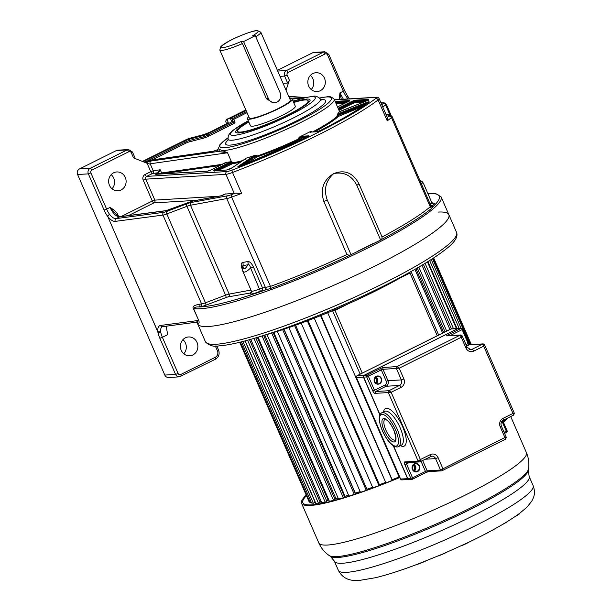 <?xml version="1.0" encoding="UTF-8"?>
<svg xmlns="http://www.w3.org/2000/svg" width="611" height="611" viewBox="0 0 611 611"><rect width="100%" height="100%" fill="white"/><g stroke="black" fill="none" stroke-linecap="round" stroke-linejoin="round"><path stroke-width="0.92" d="M205.388 341.664C209.26 345.673 213.781 347.071 218.937 345.872C239.55 344.741 288.728 328.649 338.395 307.05C383.41 287.605 425.798 264.937 444.571 250.166C454.363 242.895 458.365 236.992 456.577 232.447A136.956 18.888 -23.5 0 1 360.948 294.281A136.956 18.888 -23.5 0 1 216.149 344.26A136.956 18.888 -23.5 0 1 205.388 341.664L197.659 323.899A136.956 18.888 -23.5 0 0 208.427 326.495A136.956 18.888 -23.5 0 0 353.227 276.508A136.956 18.888 -23.5 0 0 448.848 214.675A136.956 18.888 156.5 0 1 353.227 276.508A136.956 18.888 156.5 0 1 208.427 326.495A136.956 18.888 156.5 0 1 197.659 323.899L196.956 322.28M215.316 345.971L217.432 350.821A4.888 4.529 -93.4 0 1 215.263 357.305L180.696 374.528A2.093 0.733 63.5 0 1 180.848 376.445A2.093 0.733 63.5 0 1 180.734 376.475A4.193 3.887 -93.4 0 1 179.329 376.857L168.575 377.499A4.193 3.887 86.6 0 1 164.802 375.07L77.597 174.509A4.193 3.887 86.6 0 1 79.461 168.949L90.214 168.3A2.093 0.733 63.5 0 1 91.833 170.164A2.093 1.94 -93.4 0 0 90.902 172.936L88.358 173.86L104.091 210.039A13.274 4.644 -116.5 0 0 107.612 216.363A2.093 0.779 -35.1 0 1 109.598 214.446A2.093 0.748 142.3 0 0 107.689 216.355L157.89 331.819C157.501 328 158.364 325.877 160.479 325.464L198.544 320.447L196.268 322.211L197.238 322.417A2.093 2.07 124 0 1 197.972 323.295C199.194 323.326 199.446 322.379 198.728 320.447L193.488 308.387C194.581 307.272 196.391 306.798 198.919 306.951L200.744 306.707A9.081 1.253 -23.5 0 0 205.754 305.233L225.871 297.61A4.888 0.672 156.5 0 1 228.361 296.847L250.777 292.936A11.876 1.634 -23.5 0 0 260.347 291.172L264.632 290.179A13.274 1.833 -23.5 0 0 265.128 290.08L270.833 288.339A136.253 18.788 -23.5 0 0 349.576 255.398L380.638 240.039L356.809 185.232C351.638 175.487 343.947 171.592 333.743 173.562C323.356 179.978 320.049 189.25 323.83 201.393L346.918 254.497L349.576 255.398M166.177 326.182L167.681 334.683L162.381 337.318L178.107 373.497A2.093 1.94 -93.4 0 0 180.696 374.528M181.223 350.324A9.432 8.737 86.6 0 0 189.693 355.801A9.432 8.737 86.6 0 0 197.04 342.443A9.432 8.737 86.6 0 0 188.562 336.966A9.432 8.737 86.6 0 0 181.223 350.324M79.461 168.949L116.365 150.566A4.193 3.887 86.6 0 1 117.77 150.184L128.531 149.542A4.193 3.887 -93.4 0 0 127.126 149.916L116.365 150.566M182.933 339.678A9.432 8.737 -93.4 0 1 185.492 343.145A9.432 8.737 -93.4 0 1 183.781 353.792M111.179 174.662A9.432 8.737 -93.4 0 1 113.738 178.129A9.432 8.737 -93.4 0 1 112.027 188.776M427.921 193.672A135.558 18.689 156.5 0 1 433.321 206.289L431.87 208.114A136.253 18.788 156.5 0 1 381.837 239.329L380.638 240.039M381.837 239.329L382.074 236.984L358.978 183.88C353.143 172.821 344.734 169.384 333.743 173.562C325.747 180.764 323.57 189.57 327.229 199.973L351.058 254.779M264.632 290.179A2.093 1.787 79.6 0 0 265.395 287.422A11.181 1.543 -23.5 0 0 265.816 287.33L270.452 286.399A135.207 18.643 -23.5 0 0 346.918 254.497M198.728 320.447L193.297 308.387C192.19 306.539 194.344 305.141 199.774 304.179A2.093 1.871 -97.5 0 1 198.919 306.951A135.558 18.689 156.5 0 0 212.544 305.355A135.558 18.689 156.5 0 0 265.128 290.08A2.093 1.711 77.8 0 0 265.816 287.33M162.984 326.503C161.151 326.885 160.38 328.687 160.678 331.918A11.181 3.91 -116.5 0 0 162.381 337.318L159.83 338.242A13.274 4.644 -116.5 0 1 157.814 331.826L160.678 331.918A2.093 1.275 170.1 0 1 157.814 331.826L107.689 216.355C110.484 219.861 112.997 221.533 115.219 221.381A2.093 1.871 82.5 0 1 116.075 218.608C114.135 218.761 111.981 217.371 109.598 214.446A11.181 3.91 -116.5 0 1 106.635 209.115L110.018 207.435C114.265 209.947 116.861 212.338 117.808 214.614L118.465 216.141M160.479 325.464A2.093 1.871 82.5 0 0 162.404 326.679M91.833 170.164L128.745 151.772A2.093 1.94 -93.4 0 1 131.327 152.803L133.534 157.875L147.114 163.282L149.313 164.031L150.191 163.786L153.224 170.775L160.219 169.774L158.287 173.417L157.806 172.768A3.49 0.481 -23.5 0 0 155.721 174.288A3.49 0.481 -23.5 0 0 155.897 174.295L207.389 171.187A3.49 0.481 -23.5 0 0 211.627 169.652L223.504 163.74A3.49 0.481 -23.5 0 0 225.375 162.526L231.187 161.694L232.424 162.19A2.795 0.382 -23.5 0 0 229.186 163.404L228.644 162.786L215.301 169.43A3.49 0.481 -23.5 0 0 213.69 170.813L226.673 170.026A3.49 0.481 -23.5 0 0 229.362 169.194A3.49 0.481 -23.5 0 0 232.302 167.704L245.309 158.868A3.49 0.481 -23.5 0 0 245.721 158.28A62.887 8.669 -23.5 0 0 254.986 155.316L256.948 155.37A2.795 0.382 -23.5 0 0 253.687 156.905L239.436 166.589M109.468 185.309A9.432 8.737 86.6 0 0 117.946 190.785A9.432 8.737 86.6 0 0 125.286 177.427A9.432 8.737 86.6 0 0 116.808 171.951A9.432 8.737 86.6 0 0 109.468 185.309M170.82 209.229A2.093 0.687 69.3 0 0 170.721 209.245A2.093 0.687 69.3 0 0 170.637 209.298A9.081 1.253 -23.5 0 1 165.627 210.78L119.603 216.852A2.093 1.871 82.5 0 1 120.153 216.676C119.443 216.989 117.854 215.927 115.41 213.483L110.018 207.435C113.012 213.552 116.205 216.691 119.603 216.852L116.075 218.608L163.817 212.315A4.888 0.672 156.5 0 0 166.513 211.513A2.093 0.687 69.3 0 0 166.818 213.942L205.449 302.796A2.093 0.687 -110.7 0 1 205.754 305.233M116.991 215.072L117.808 214.614M158.486 174.089A2.795 0.382 156.5 0 1 161.602 172.951L160.219 169.774L157.806 172.768L152.383 173.539A2.093 0.733 63.5 0 1 150.772 171.683L153.224 170.775A2.093 1.856 -98.1 0 1 152.383 173.539L146.671 176.388A2.093 1.94 86.6 0 0 145.739 179.168L143.203 180.1A4.193 3.887 86.6 0 1 145.051 174.532L150.772 171.683L147.114 163.282M299.917 136.765A3.49 0.481 -23.5 0 1 301.788 136.253A0.695 0.649 86.6 0 0 301.483 137.177A2.795 0.382 -23.5 0 0 298.397 138.262L299.917 136.765A62.887 8.669 -23.5 0 0 309.96 131.762A3.49 0.481 -23.5 0 0 309.991 132.167L316.674 131.762A3.49 0.481 -23.5 0 0 321.111 130.128A128.921 17.772 -23.5 0 0 368.731 102.304A3.49 0.481 -23.5 0 0 366.44 102.503L339.831 113.119L340.006 113.906A2.795 0.382 -23.5 0 0 337.135 115.418L337.364 114.272A62.887 8.669 -23.5 0 0 339.09 111.76L339.456 112.057L339.09 111.76A3.49 0.481 -23.5 0 0 341.244 111.072L365.019 101.586A3.49 0.481 -23.5 0 0 368.066 100.089A3.49 0.481 -23.5 0 0 368.448 99.394L355.465 100.173A3.49 0.481 -23.5 0 0 351.226 101.716L338.082 108.262M231.424 161.716L227.544 152.781L219.38 149.389A62.765 8.653 156.5 0 1 218.524 148.229L219.998 144.517L227.857 137.857M244.599 159.318A2.795 0.382 -23.5 0 0 244.537 159.341L245.721 158.28M309.96 131.762L311.862 131.556A2.795 0.382 -23.5 0 0 311.007 132.052M224.688 163.297L225.375 162.526M286.04 90.214L289.377 80.24L287.659 83.065L284.619 76.085L280.014 76.36M283.053 83.348L287.659 83.065M277.402 70.341L312.633 52.79A4.193 3.887 86.6 0 1 314.039 52.409L324.792 51.759A4.193 3.887 -93.4 0 0 323.395 52.141L312.633 52.79M310.373 75.42A9.432 8.737 -93.4 0 1 312.931 78.888A9.432 8.737 -93.4 0 1 311.22 89.542M339.25 99.471L339.937 92.887L343.321 91.199A11.181 3.91 63.5 0 0 346.292 96.53A2.093 0.779 -35.1 0 1 347.774 96.37A2.093 0.779 -35.1 0 1 347.796 96.408A2.093 0.817 147.6 0 0 346.292 96.53L347.965 98.944M308.662 86.075A9.432 8.737 86.6 0 0 317.14 91.551A9.432 8.737 86.6 0 0 324.479 78.193A9.432 8.737 86.6 0 0 316.002 72.717A9.432 8.737 86.6 0 0 308.662 86.075M343.367 99.219L339.937 92.887L341.305 99.349M218.524 148.229L218.524 148.32A2.093 2.07 10.1 0 1 217.287 149.855A64.743 8.928 -23.5 0 0 218.142 151.467A2.093 2.062 117.1 0 0 219.38 149.389M217.944 150.069L217.287 149.855L217.944 150.069M339.548 111.637L334.133 99.181A62.887 8.669 156.5 0 1 290.225 127.577A62.887 8.669 156.5 0 1 223.733 150.527A62.887 8.669 156.5 0 1 223.466 150.543A62.887 8.669 156.5 0 1 222.037 150.558L222.022 152.055L218.142 151.467L151.032 161.021A2.093 1.856 81.9 0 0 150.191 163.786L227.544 152.781L222.022 152.055M150.283 160.189L145.311 162.564L150.283 160.189L213.369 151.215L217.325 149.817L218.524 148.32M142.989 161.182A2.093 0.733 63.5 0 1 143.073 161.121A2.093 0.733 63.5 0 1 143.18 161.09L144.494 161.014A1.398 0.489 63.5 0 1 145.418 161.938L144.654 162.297M248.669 121.673A40.525 5.591 -23.5 0 0 236.381 132.724A40.525 5.591 -23.5 0 0 238.893 132.938A40.525 5.591 -23.5 0 0 288.094 115.089A40.525 5.591 -23.5 0 0 309.991 100.716A40.525 5.591 -23.5 0 0 306.852 99.081A40.525 5.591 -23.5 0 0 293.524 102.167M293.67 102.511A38.432 5.3 156.5 0 1 305.095 99.952A38.432 5.3 156.5 0 1 308.12 100.685A38.432 5.3 156.5 0 1 281.281 118.038A38.432 5.3 156.5 0 1 240.65 132.06A38.432 5.3 156.5 0 1 237.626 131.334A38.432 5.3 156.5 0 1 248.814 122.009M247.409 118.778L250.441 125.759A24.455 3.376 -23.5 0 0 252.366 126.225A24.455 3.376 -23.5 0 0 278.226 117.297A24.455 3.376 -23.5 0 0 295.304 106.253L292.264 99.272A24.455 3.376 156.5 0 1 275.187 110.316A24.455 3.376 156.5 0 1 249.334 119.244A24.455 3.376 156.5 0 1 247.409 118.778A24.455 3.376 156.5 0 1 248.784 116.693M289.797 98.86A24.455 3.376 156.5 0 1 290.34 98.814A24.455 3.376 156.5 0 1 292.264 99.272M242.43 43.557L266.434 98.768L273.079 102.808L274.713 102.709A6.988 6.477 -93.4 0 0 280.151 92.811L255.314 35.69L243.59 41.533L240.765 41.701L242.43 43.557A22.363 3.086 156.5 0 1 221.564 50.453A22.363 3.086 156.5 0 1 221.167 50.469A22.363 3.086 156.5 0 1 219.807 50.033L249.334 117.946A22.363 3.086 -23.5 0 0 251.09 118.366A22.363 3.086 -23.5 0 0 274.729 110.209A22.363 3.086 -23.5 0 0 290.34 100.112L260.813 32.2A22.363 3.086 156.5 0 1 255.772 36.752M255.314 35.69L252.48 35.866A20.262 2.795 156.5 0 0 256.826 30.733A20.262 2.795 156.5 0 0 232.722 39.249A20.262 2.795 156.5 0 0 222.137 47.689A20.262 2.795 156.5 0 0 240.765 41.701M274.713 102.709A6.988 6.477 -93.4 0 1 268.428 98.654L243.59 41.533M386.091 114.624L389.115 115.303A9.081 1.253 156.5 0 1 388.81 116.258A2.093 1.886 49.7 0 1 391.437 117.511A135.207 18.643 156.5 0 1 387.244 120.871L387.252 117.549M382.074 236.984A135.207 18.643 -23.5 0 0 430.251 206.793L430.595 205.243M431.87 208.114A2.093 1.886 -130.3 0 1 430.251 206.793L391.437 117.511A11.181 1.543 156.5 0 0 392.102 116.525L430.763 205.433L431.855 206.365A2.093 2.039 102.6 0 0 433.138 206.228L431.901 205.945L432.237 205.54A11.876 1.634 -23.5 0 0 432.657 203.295M422.621 183.048L420.773 183.147M225.253 194.054L234.227 193.374A11.181 1.543 -23.5 0 0 235.395 193.198L241.628 193.412A135.207 18.643 156.5 0 1 231.63 197.124A11.181 1.543 156.5 0 1 226.757 198.567A2.093 1.787 -100.4 0 1 227.529 195.803L191.258 202.478A9.081 1.253 -23.5 0 0 186.63 203.898L166.513 211.513M242.796 271.246L243.858 272.101C245.469 272.269 247.699 270.879 250.563 267.946C249.952 265.342 249.074 264.273 247.936 264.746A4.193 3.574 79.6 0 0 247.699 261.554C249.586 261.309 251.503 263.12 253.45 266.999L262.554 287.941L265.395 287.422L226.757 198.567L190.495 205.235L229.125 294.09L250.976 290.072M242.811 271.284L242.2 266.617L242.941 265.663L247.936 264.746C244.958 269.795 243.293 270.1 242.941 265.663A4.193 3.574 79.6 0 0 242.704 262.47C240.902 262.906 240.726 265.105 242.193 269.069A4.193 0.58 -23.5 0 1 242.231 269.061M260.347 291.172L250.563 267.946A4.193 0.58 156.5 0 1 253.45 266.999M438.194 212.07A136.956 18.888 156.5 0 1 448.848 214.675L441.127 196.902A136.956 18.888 156.5 0 1 356.595 253.489A136.956 18.888 156.5 0 1 212.04 307.188A136.956 18.888 156.5 0 1 211.429 307.302A136.956 18.888 156.5 0 1 200.698 308.723A136.956 18.888 156.5 0 1 193.488 308.387L193.297 308.387M263.952 335.378A111.798 15.412 -23.5 0 0 412.035 270.986M408.515 273.125L409.981 273.041L400.778 277.623M347.17 304.331L334.988 310.396L362.254 373.1M332.942 310.525L334.988 310.396M409.981 273.041L437.247 335.745M239.657 342.267L308.715 500.86M239.749 342.244L309.143 501.845L310.052 502.494L311.129 502.013M241.475 341.824L311.557 502.998L313.336 503.25L315.2 502.372L245.003 340.915M245.171 340.877L315.795 503.304L318.423 503.143L320.195 502.257L249.509 339.693M320.072 501.975L321.21 501.41M250.747 339.349L321.791 502.738L325.205 502.181L326.847 501.31L255.795 337.883M326.717 501.005L328.176 500.241A100.616 13.877 -23.5 0 0 328.894 500.111A100.616 13.877 156.5 0 1 328.176 500.241L257.376 337.409M258.056 337.203L329.421 501.326L333.56 500.371L335.042 499.538L263.7 335.454M334.897 499.21L335.92 498.629A100.616 13.877 -23.5 0 0 338.104 498.102A100.616 13.877 156.5 0 1 335.92 498.629L264.83 335.134M266.984 334.53L338.54 499.095L343.313 497.766L344.612 496.98L273.178 332.697M344.451 496.606L345.032 496.254A100.616 13.877 -23.5 0 0 348.583 495.223A100.616 13.877 156.5 0 1 345.032 496.254L273.827 332.499M277.356 331.391L348.957 496.079L354.288 494.398L355.373 493.68L283.886 329.268M355.182 493.237L355.319 493.153A100.616 13.877 -23.5 0 0 360.154 491.572A100.616 13.877 156.5 0 1 355.319 493.153L284.039 329.214M366.379 490.266L367.112 489.709L295.587 325.197M366.921 489.266A100.616 13.877 -23.5 0 0 372.588 487.25A100.616 13.877 156.5 0 1 366.921 489.266M379.194 485.524L379.607 485.134L308.051 320.569M379.423 484.722A100.616 13.877 -23.5 0 0 385.656 482.339A100.616 13.877 156.5 0 1 379.423 484.722M392.415 480.322L321.035 315.452M392.438 479.666A100.616 13.877 -23.5 0 0 399.098 476.947A100.616 13.877 156.5 0 1 392.438 479.666M409.653 272.445L409.912 273.041M411.066 271.582L438.652 335.042M414.922 269.352L442.624 333.064M415.969 268.748L443.701 332.529M417.267 268L445.037 331.865M418.833 267.083L446.656 331.055M421.987 265.22L449.91 329.436M423.392 264.372L451.437 328.863M425.065 263.356L453.499 328.741M427.448 261.89L456.432 328.565M427.906 261.607L457.005 328.527M429.648 260.507L459.167 328.397M431.221 259.499L461.129 328.283M432.519 258.659L469.828 344.467M433.275 258.17L470.867 344.627M433.65 257.918L471.341 344.596M240.314 342.107L310.052 502.494M242.979 341.442L313.336 503.25M247.585 340.228L318.423 503.143M254 338.41L325.205 502.181M262.073 335.966L333.56 500.371M271.735 333.132L343.313 497.766M282.664 329.673L354.288 494.398M288.843 327.58L360.482 492.336M294.609 325.548L366.249 490.312M301.231 323.135L372.87 487.899M307.333 320.844L378.973 485.608M314.268 318.155L385.908 482.919M320.584 315.635L392.224 480.399M327.695 312.725L399.334 477.489M360.162 374.146L332.567 310.678M399.793 477.504A113.195 15.611 156.5 0 1 310.472 505.45A113.195 15.611 156.5 0 1 301.574 503.304A113.195 15.611 156.5 0 1 306.172 495.238M507.267 418.268A113.195 15.611 156.5 0 1 503.388 422.193M306.394 495.758A111.798 15.412 -23.5 0 0 302.857 502.746A111.798 15.412 -23.5 0 0 311.641 504.862A111.798 15.412 -23.5 0 0 399.716 477.328M503.181 421.727A111.798 15.412 -23.5 0 0 505.816 418.993M524.039 509.841L524.872 509.108M515.218 516.486A9.127 1.26 -23.5 0 0 519.808 513.232L519.801 513.217M502.525 524.467A9.127 1.26 -23.5 0 0 506.939 521.825M484.515 534.381A11.624 1.604 -23.5 0 0 489.098 531.967M460.862 545.959A8.317 1.146 -23.5 0 0 469.049 542.094M438.049 556.01A9.127 1.26 -23.5 0 0 446.061 552.596M415.755 564.877A11.624 1.604 -23.5 0 0 425.432 561.15M403.68 569.231A14.404 1.986 -23.5 0 0 406.552 568.23M418.222 563.938L443.349 553.765M440.691 554.903L441.111 554.719M418.367 563.884C401.733 570.208 387.435 574.821 375.475 577.723L359.26 580.45C353.502 580.725 343.863 580.908 338.349 570.323A106.199 14.641 -23.5 0 0 346.697 572.339A106.199 14.641 -23.5 0 0 346.972 572.324A106.199 14.641 -23.5 0 0 459.304 533.434A106.199 14.641 -23.5 0 0 533.128 485.63C534.77 490.106 534.862 494.154 533.403 497.766L531.73 501.257L526.804 507.313L519.862 513.171C507.81 522.038 490.266 531.967 467.239 542.958L442.922 553.948M506.145 437.331L504.9 437.529L505.625 439.164L441.791 470.837A1.398 1.298 -93.4 0 1 440.531 470.019L435.559 458.601A4.193 3.887 86.6 0 0 430.572 456.455M419.849 461.794A1.398 1.298 -93.4 0 1 419.383 461.924L419.956 461.763L420.391 459.548L430.35 454.592A6.286 5.827 86.6 0 1 438.11 457.677L442.799 468.461L442.364 470.676M505.625 439.164L506.29 437.331L501.341 425.951L500.21 426.738L504.9 437.529L440.531 470.019L427.15 470.829L428.196 471.639A1.398 1.298 86.6 0 0 428.395 471.639L425.546 472.731A1.398 0.489 -116.5 0 0 425.447 471.448L427.15 470.829L422.629 460.434M428.792 471.524L426.982 470.852M386.267 381.317L387.962 380.706A4.193 3.887 -93.4 0 1 386.099 386.267A1.398 0.489 63.5 0 1 385.022 385.029A2.795 2.589 -93.4 0 0 386.267 381.317L381.295 369.899L366.707 376.934L372.779 390.895A2.795 0.978 -116.5 0 0 374.864 393.369L388.321 392.567A1.398 1.298 -93.4 0 1 388.94 390.712L399.487 385.457L386.099 386.267L375.551 391.521L388.94 390.712L391.139 392.277L420.391 459.548L418.123 461.106L388.321 392.567L391.139 392.277L401.099 387.313A2.093 0.733 -116.5 0 0 399.487 385.457A4.193 3.887 86.6 0 0 401.343 379.897L396.379 368.471L399.197 368.189L396.997 366.623L460.266 335.103L465.987 348.041L467.125 347.247L470.73 349.645A4.193 3.887 86.6 0 0 472.127 349.263L482.675 344.016L483.706 346.162L484.401 344.696M514.202 413.242L512.957 413.433L513.584 415.098L514.347 413.242L484.584 344.78L483.148 343.886A1.398 1.298 -93.4 0 1 483.232 343.886M404.742 461.916L405.33 462.573A1.398 1.298 86.6 0 0 405.994 462.726L419.375 461.924A1.398 1.298 -93.4 0 1 418.123 461.106L404.742 461.916A2.795 0.978 -116.5 0 0 404.795 464.52L406.491 463.902L412.562 477.863A1.398 0.489 63.5 0 1 412.662 479.146A1.398 0.489 63.5 0 1 412.585 479.169A1.398 1.298 -93.4 0 1 410.867 478.482L404.795 464.52M401.099 387.313A6.286 5.827 86.6 0 0 403.886 378.973L399.197 368.189L461.297 337.249L461.992 335.783M462.794 329.069L462.145 329.619A1.398 0.489 -116.5 0 0 461.068 328.382L458.464 328.443A1.398 1.298 86.6 0 0 457.998 328.565L364.263 375.269L367.333 375.078L380.218 368.662A2.795 0.382 -23.5 0 1 383.616 367.425L383.005 368.059A1.398 1.298 86.5 0 0 382.99 369.281L387.962 380.706L401.343 379.897L403.886 378.973M374.864 393.369L375.406 391.483A1.398 0.489 -116.5 0 0 375.551 391.521L374.933 393.369M375.803 376.888A3.842 3.559 -93.4 0 1 376.2 383.517M413.861 464.459A3.842 3.559 -93.4 0 1 414.266 471.119M458.464 328.443L461.534 328.252A1.398 1.298 -93.4 0 0 461.068 328.382L448.176 334.805A2.795 0.382 -23.5 0 0 446.817 335.905L460.266 335.103A1.398 1.298 -93.4 0 1 460.74 334.973L460.74 334.973A1.398 1.298 -93.4 0 1 460.824 334.973M375.887 383.318A3.49 3.238 86.6 0 0 375.513 377.124M413.945 470.921A3.49 3.238 86.6 0 0 413.563 464.696M356.916 375.803L364.156 375.322M457.891 328.619L450.834 329.001L357.099 375.696A1.398 1.298 86.6 0 0 356.473 377.552L356.992 375.719L451.3 328.871A1.398 1.298 86.6 0 0 450.834 329.001L450.613 329.108M356.328 377.552L400.449 479.016L407.613 478.68L393.263 445.679M375.253 382.753A2.795 2.589 86.6 0 0 374.948 377.758M413.303 470.355A2.795 2.589 86.6 0 0 412.998 465.33M197.972 323.295A136.956 18.888 156.5 0 1 196.986 322.287M217.432 350.821L218.562 350.034L216.798 345.963M186.699 139.415L188.845 138.567A2.093 1.55 75.3 0 1 189.158 138.437L186.592 139.438A2.093 0.733 -116.5 0 1 186.699 139.415L143.18 161.09A13.977 12.946 -93.4 0 1 142.455 161.426L186.592 139.438A2.093 0.733 -116.5 0 0 186.5 139.507M373.909 243.125A135.558 18.689 156.5 0 1 357.595 251.251M270.833 288.339A2.093 0.848 70 0 0 270.452 286.399L231.63 197.124A2.093 0.848 70 0 1 231.485 194.634A9.081 1.253 156.5 0 1 227.529 195.803M327.229 199.973A4.193 0.58 156.5 0 1 323.83 201.393M387.244 120.871L378.133 99.921A135.207 18.643 156.5 0 1 232.516 172.47L241.628 193.412M199.774 304.179L201.599 303.934L162.961 215.087L115.219 221.381M200.744 306.707A2.093 1.871 82.5 0 0 201.599 303.934A6.988 0.962 -23.5 0 0 205.449 302.796L225.574 295.182A6.988 0.962 156.5 0 1 229.125 294.09A2.093 1.787 -100.4 0 1 228.361 296.847M215.301 359.253A2.093 0.733 -116.5 0 0 215.408 359.23L179.329 376.857A4.193 3.887 -93.4 0 1 175.563 374.421L159.83 338.242M164.802 375.07L175.563 374.421L178.107 373.497M218.562 350.034C219.891 353.998 218.837 357.061 215.408 359.23A2.093 0.733 -116.5 0 0 215.263 357.305M128.745 151.772A2.093 0.733 -116.5 0 0 127.126 149.916L90.214 168.3A4.193 3.887 -93.4 0 0 88.358 173.86L77.597 174.509M90.902 172.936L106.635 209.115L104.091 210.039M121.184 216.538L152.299 201.034L143.203 180.108M196.436 200.332L153.919 202.89L128.447 215.584M153.919 202.89A2.093 0.733 63.5 0 1 152.299 201.034L154.843 200.11A2.093 1.94 -93.4 0 1 153.919 202.89M334.446 99.906L375.681 97.416A9.081 1.253 156.5 0 1 375.574 98.615A133.114 18.353 156.5 0 1 232.218 170.041A2.093 0.687 -110.7 0 0 232.516 172.47A11.181 1.543 156.5 0 1 225.948 174.334L145.739 179.168L154.843 200.11L218.455 196.276M234.227 193.374L225.948 174.334A2.093 1.94 -93.4 0 1 226.872 171.554L146.671 176.388A2.093 0.733 63.5 0 1 145.051 174.532M339.831 113.119A3.49 0.481 -23.5 0 0 337.364 114.272M301.788 136.253L308.471 135.848A3.49 0.481 -23.5 0 1 306.661 137.33L308.425 136.268L308.387 136.826M240.329 166.276A128.921 17.772 -23.5 0 0 306.661 137.33L240.329 166.276A3.49 0.481 -23.5 0 1 238.313 166.337A0.695 0.558 55.8 0 1 239.077 166.696M254.986 155.316A3.49 0.481 -23.5 0 0 252.87 156.447L238.313 166.337M231.187 161.694A3.49 0.481 -23.5 0 0 228.644 162.786M232.218 170.041A9.081 1.253 156.5 0 1 226.872 171.554M335.095 101.403L349.171 100.555A3.49 0.481 -23.5 0 1 347.552 101.938L337.509 106.94L347.483 101.968M344.825 103.282L336.142 103.809M355.465 100.173A0.695 0.649 86.6 0 0 355.159 101.105A2.795 0.382 -23.5 0 0 351.76 102.335L338.425 108.979L338.99 110.362M338.677 109.629A2.795 0.382 156.5 0 1 338.7 109.613L352.043 102.969L351.226 101.716M367.608 100.349L355.159 101.105L355.434 101.739A0.695 0.649 -93.4 0 1 355.121 102.663L352.578 103.587L352.043 102.969A2.795 0.382 156.5 0 1 355.434 101.739L366.149 101.09M368.082 100.059A0.695 0.649 -93.4 0 1 368.448 99.394M368.357 100.372L368.402 99.814L365.057 101.571M339.899 111.538A63.59 8.768 -23.5 0 0 339.411 111.324M216.279 170.606L229.461 164.038A2.795 0.382 156.5 0 1 232.699 162.824L232.424 162.19M218.303 170.484L232.424 163.748A0.695 0.611 81 0 0 232.699 162.824A62.887 8.669 -23.5 0 0 242.811 160.54M242.193 165.543L253.962 157.539A2.795 0.382 156.5 0 1 257.223 156.004L256.948 155.37M245.759 164.13L257.223 156.851L257.223 156.004A62.887 8.669 -23.5 0 0 298.672 138.896A2.795 0.382 156.5 0 1 301.758 137.811L306.187 137.544M298.397 138.262L299.13 139.552L304.041 138.582M312.053 131.991L311.862 131.556M312.565 131.961A62.887 8.669 -23.5 0 0 337.409 116.052A2.795 0.382 156.5 0 1 340.281 114.54L365.714 104.389M337.135 115.418L337.409 116.052A0.695 0.649 45.5 0 0 338.303 116.457L362.59 106.49M366.776 103.656L366.44 102.503M367.975 102.816A2.795 0.382 -23.5 0 0 366.615 103.29L340.006 113.906L340.457 115.319M314.489 131.846A63.59 8.768 -23.5 0 0 338.303 116.457M321.035 130.166L321.065 130.135C341.35 119.733 357.191 110.476 368.601 102.373A0.695 0.58 54.5 0 1 368.731 102.304M316.674 131.762A0.695 0.649 -93.4 0 1 316.91 131.701L321.111 130.128M309.991 132.167A0.695 0.649 86.6 0 1 310.228 132.106L316.91 131.701A0.695 0.649 -93.4 0 1 317.048 131.709M308.104 136.52A0.695 0.649 -93.4 0 1 308.471 135.848M307.631 136.811L301.483 137.177L301.758 137.811A0.695 0.649 -93.4 0 1 301.444 138.743M257.223 156.851A63.59 8.768 -23.5 0 0 299.13 139.552M254.779 158.005A0.695 0.558 55.8 0 1 253.962 157.539L253.687 156.905A0.695 0.558 -124.2 0 0 252.87 156.447M232.424 163.748A63.59 8.768 -23.5 0 0 240.742 161.946M245.446 159.25L245.485 158.692L232.18 167.758L226.902 169.965L213.919 170.744A0.695 0.649 86.6 0 0 213.69 170.813M215.301 169.43L215.843 170.049A2.795 0.382 -23.5 0 0 214.698 170.698M229.996 164.657L229.186 163.404L215.843 170.049L216.088 170.614M161.021 173.936L161.319 173.875A0.695 0.619 -98.1 0 0 161.602 172.951L222.351 164.306M161.319 173.875L219.868 165.543M225.031 163.336L225.069 162.778L211.597 169.659L207.625 171.126L156.133 174.227A0.695 0.649 86.6 0 0 155.897 174.295M158.287 173.417A2.795 0.382 -23.5 0 0 156.912 174.181M146.64 163.091A2.093 0.733 -116.5 0 0 146.121 162.847A4.193 0.58 -23.5 0 1 151.032 161.021M149.672 160.38L212.834 151.383A4.888 0.672 -23.5 0 0 217.287 149.855M142.997 161.64A13.977 12.946 86.6 0 0 144.494 161.014L183.98 141.34A5.591 0.771 -23.5 0 1 189.708 139.079A1.398 1.031 75.3 0 0 189.242 140.545A1.398 1.031 -104.7 0 1 188.776 142.019L203.532 138.147A5.499 0.756 -23.5 0 0 209.161 135.925L232.012 124.537A5.499 0.756 -23.5 0 0 234.991 122.475L233.845 119.565A2.887 0.397 156.5 0 1 235.411 118.481L247.043 112.684M245.851 109.942L227.086 119.512A2.093 2.077 158.5 0 0 225.994 122.253M230.538 118.74L231.684 121.65A1.398 1.382 -21.5 0 1 233.333 122.063L232.188 119.153A1.398 1.382 158.5 0 0 230.538 118.74A5.591 0.771 -23.5 0 1 233.562 116.64L246.057 110.415M231.684 121.65A2.795 0.382 156.5 0 1 230.164 122.696L207.32 134.084A2.795 0.382 156.5 0 1 204.456 135.214L189.708 139.079M188.845 138.567L203.593 134.695A6.286 0.871 -23.5 0 0 210.039 132.152L224.825 124.781A6.286 0.871 -23.5 0 0 228.231 122.421L227.086 119.512M347.88 96.698A2.093 0.817 147.6 0 0 347.827 96.446A2.093 2.093 0 0 0 347.781 96.385L344.459 90.413L328.726 54.234L327.595 55.021A2.093 1.94 -93.4 0 0 325.006 53.997L288.094 72.381A2.093 1.94 -93.4 0 0 287.17 75.161L289.377 80.24M380.989 102.885L383.25 102.992A2.093 2.001 -87.4 0 1 384.174 102.801L380.882 102.648M383.25 102.992A4.888 0.672 156.5 0 1 383.044 103.641L381.745 104.634M388.81 116.258A133.114 18.353 156.5 0 1 387.336 117.48M375.681 97.416A2.093 1.94 -93.4 0 1 376.384 97.233C377.583 97.034 378.507 97.508 379.148 98.661A11.181 1.543 156.5 0 1 378.133 99.921A2.093 1.81 -127.3 0 0 375.574 98.615M344.459 90.413L343.321 91.199L327.595 55.021M287.17 75.161L284.619 76.085A4.193 3.887 -93.4 0 1 286.483 70.525A2.093 0.733 63.5 0 1 288.094 72.381M277.707 71.052L286.483 70.525L323.395 52.141A2.093 0.733 -116.5 0 1 325.006 53.997M328.565 54.196L324.792 51.759M348.323 101.518L335.485 102.289M348.797 101.227A0.695 0.649 -93.4 0 1 349.171 100.555M347.552 101.938L349.118 100.975L349.08 101.533M335.76 102.923L346.903 102.251M288.812 96.591L304.912 97.729M227.857 137.933A60.794 8.386 156.5 0 0 224.413 147.763A60.794 8.386 -23.5 0 0 224.672 147.747A60.794 8.386 156.5 0 0 298.191 121.115A60.794 8.386 156.5 0 0 326.847 96.95A60.794 8.386 -23.5 0 0 326.602 96.958A60.794 8.386 156.5 0 0 319.606 98.043M224.184 151.559L224.283 152.391M212.834 151.383A2.093 1.856 -98.1 0 1 213.369 151.215M152.246 159.914L185.82 143.188A2.887 0.397 156.5 0 1 188.776 142.019M185.82 143.188A1.398 0.489 63.5 0 1 184.904 142.264L145.418 161.938A1.398 0.489 -116.5 0 0 145.685 162.366M203.532 138.147A1.398 1.031 75.3 0 0 203.998 136.681L189.242 140.545A4.239 0.58 156.5 0 0 184.904 142.264A1.398 0.489 -116.5 0 0 183.98 141.34M207.32 134.084A1.398 0.489 63.5 0 1 208.244 135A4.147 0.573 -23.5 0 1 203.998 136.681A1.398 1.031 -104.7 0 1 204.456 135.214M232.012 124.537A1.398 0.489 63.5 0 1 231.088 123.621L208.244 135A1.398 0.489 -116.5 0 0 209.161 135.925M234.991 122.475A1.398 1.382 158.5 0 1 233.333 122.063A4.147 0.573 -23.5 0 1 231.088 123.621A1.398 0.489 -116.5 0 0 230.164 122.696M233.845 119.565A1.398 1.382 -21.5 0 1 232.188 119.153A4.239 0.58 156.5 0 1 234.487 117.564A1.398 0.489 -116.5 0 0 235.411 118.481M233.562 116.64A1.398 0.489 63.5 0 1 234.487 117.564L246.554 111.546M300.94 98.791L289.415 97.974M296.159 100.242L292.577 99.99M228.094 139.995A54.501 7.515 -23.5 0 0 229.644 145.135A54.501 7.515 -23.5 0 0 229.935 145.12A54.501 7.515 -23.5 0 0 295.77 121.284A54.501 7.515 -23.5 0 0 321.615 99.57A54.501 7.515 -23.5 0 0 321.333 99.585A54.501 7.515 -23.5 0 0 320.951 99.616M248.265 120.749L232.974 130.319L230.263 132.778L228.323 135.634L228.01 139.109A50.369 6.942 -23.5 0 0 231.76 140.232A50.369 6.942 -23.5 0 0 232.02 140.217A50.369 6.942 -23.5 0 0 285.803 121.597A50.369 6.942 -23.5 0 0 320.363 98.951C317.667 96.507 315.223 95.629 313.038 96.317L305.805 97.516L293.12 101.243M248.287 120.795A46.237 6.377 156.5 0 0 233.868 135.337A46.237 6.377 -23.5 0 0 234.105 135.321A46.237 6.377 156.5 0 0 289.965 115.097A46.237 6.377 156.5 0 0 311.877 96.683A46.237 6.377 -23.5 0 0 311.641 96.698A46.237 6.377 156.5 0 0 293.143 101.296M266.434 98.768L268.428 98.654M389.115 115.303A2.093 2.039 -77.4 0 1 390.398 115.166L385.885 114.15M391.155 115.456L386.236 104.153A6.988 0.962 156.5 0 1 385.61 104.947L382.807 107.078M390.017 115.074L385.61 104.947A2.093 1.81 -127.3 0 0 383.044 103.641M431.58 206.266A2.093 2.062 116 0 0 433.321 206.289A13.274 1.833 -23.5 0 0 433.138 206.228M358.978 183.88A4.193 0.58 156.5 0 1 356.809 185.232M431.901 205.945A2.093 2.039 -77.4 0 1 431.328 206.121M430.61 205.09A2.093 1.573 -122.6 0 0 432.237 205.54M430.113 203.944A9.784 1.352 -23.5 0 0 431.694 202.348L432.947 203.371L430.129 203.975M235.395 193.198A133.114 18.353 156.5 0 1 231.485 194.634M170.637 209.298L190.388 201.821A4.888 0.672 156.5 0 1 192.877 201.057L220.495 195.978A3.49 0.481 -23.5 0 0 225.528 193.901M191.258 202.478A2.093 1.787 79.6 0 0 190.495 205.235A6.988 0.962 -23.5 0 0 186.935 206.327L166.818 213.942A6.988 0.962 156.5 0 1 162.961 215.087A2.093 1.871 -97.5 0 1 163.817 212.315M242.704 262.47L247.699 261.554M251.388 292.554L251.396 291.035A9.784 1.352 -23.5 0 0 252.167 291.218A9.784 1.352 -23.5 0 0 259.667 288.896A4.193 0.58 156.5 0 1 262.554 287.941A2.093 1.787 -100.4 0 1 261.791 290.699M251.32 292.616A2.093 1.94 46.5 0 1 250.777 292.936M250.533 292.768A2.093 1.787 79.6 0 0 251.48 291.271M225.871 297.61A2.093 0.687 69.3 0 0 225.574 295.182L186.935 206.327A2.093 0.687 -110.7 0 1 186.63 203.898M165.627 210.78A2.093 1.871 -97.5 0 1 166.184 210.604L190.472 201.767A2.093 0.687 -110.7 0 1 190.571 201.752M190.388 201.821A2.093 0.687 -110.7 0 1 190.472 201.767L193.32 200.904A2.093 1.787 79.6 0 0 192.877 201.057M220.495 195.978A2.093 1.787 -100.4 0 1 220.945 195.818L225.367 193.947M227.208 123.376A2.093 2.077 -21.5 0 1 228.231 122.421M203.593 134.695A2.093 1.55 -104.7 0 1 203.891 134.573A2.093 1.55 -104.7 0 1 204.166 134.535M135.321 158.585L132.465 152.009L131.327 152.803M352.578 103.587L339.235 110.232M363.568 102.152L355.121 102.663M318.789 542.889A113.195 15.611 -23.5 0 0 327.687 545.035A113.195 15.611 -23.5 0 0 327.878 545.02A113.195 15.611 -23.5 0 0 447.588 503.617A113.195 15.611 -23.5 0 0 526.407 452.614C528.645 457.96 529.355 463.375 528.538 468.866A109.071 15.038 156.5 0 1 448.268 518.609A109.071 15.038 156.5 0 1 337.096 556.575A109.071 15.038 156.5 0 1 336.913 556.583A109.071 15.038 156.5 0 1 329.214 555.536C324.64 552.39 321.165 548.174 318.789 542.889L301.574 503.304M533.128 485.63L529.164 476.519A106.199 14.641 156.5 0 1 455.012 524.475A106.199 14.641 156.5 0 1 342.74 563.227A106.199 14.641 156.5 0 1 342.55 563.235A106.199 14.641 156.5 0 1 334.385 561.211L330.482 556.407A108.254 14.924 -23.5 0 0 337.936 557.461A108.254 14.924 -23.5 0 0 338.12 557.453A108.254 14.924 -23.5 0 0 448.428 519.862A108.254 14.924 -23.5 0 0 528.316 470.394L528.538 468.866M507.054 430.64A1.398 1.398 0 0 1 506.397 432.451A1.398 0.489 -116.5 0 1 506.328 432.466L504.564 433.344L506.397 432.451A1.398 0.489 -116.5 0 0 506.298 431.167L507.054 430.64L502.685 420.597M407.789 478.65L407.797 478.665A1.398 1.298 86.6 0 0 409.049 479.475L412.12 479.291A1.398 1.398 0 0 0 412.662 479.146L425.546 472.731A1.398 0.489 -116.5 0 1 425.477 472.746L412.715 479.1M425.607 472.685A2.795 0.382 156.5 0 1 428.212 471.646M442.257 470.707A1.398 1.298 -93.4 0 1 441.791 470.837L428.41 471.639M393.522 445.839L407.797 478.665L412.562 477.863L425.447 471.448L421.01 461.236M409.24 462.535L406.491 463.902A1.398 0.489 63.5 0 1 406.307 462.71M414.289 463.802A4.262 3.949 86.6 0 0 412.494 469.66A4.262 3.949 86.6 0 0 418.023 471.333A4.262 3.949 86.6 0 0 414.289 463.802M504.09 432.267L506.298 431.167L501.982 421.239M501.341 425.951C500.562 423.431 501.157 421.552 503.143 420.322A2.093 0.733 63.5 0 0 502.998 418.398L512.957 413.433L483.706 346.162L473.746 351.119A6.286 5.827 86.6 0 1 465.987 348.041M513.683 415.075L503.143 420.322A2.093 0.733 63.5 0 1 503.036 420.353M502.998 418.398A6.286 5.827 86.6 0 0 500.21 426.738M372.779 390.895L374.482 390.284L368.41 376.315A1.398 0.489 63.5 0 0 367.333 375.078A1.398 1.298 -93.4 0 0 366.707 376.934L363.637 377.117L379.958 414.64M400.373 445.656A20.965 7.34 -116.5 0 0 402.817 427.142A20.965 7.34 63.5 0 0 402.687 426.845A20.965 7.34 -116.5 0 0 391.177 410.279A20.965 7.34 -116.5 0 0 383.548 411.883M430.388 456.539A2.093 0.733 -116.5 0 0 430.495 456.516A2.093 0.733 -116.5 0 0 430.35 454.592M438.11 457.677L435.559 458.601L425.042 459.235M457.99 328.565L364.263 375.269A1.398 1.298 86.6 0 0 363.637 377.117L363.453 377.132A1.398 1.298 -93.4 0 1 364.08 375.276L457.815 328.573A1.398 1.298 -93.4 0 1 458.372 328.451L451.3 328.871M466.01 344.68L468.973 343.054L462.901 329.092A1.398 1.398 0 0 0 461.534 328.252M468.973 343.054L469.76 344.696A1.398 1.298 86.5 0 0 469.294 344.818A1.398 0.489 63.5 0 1 468.767 344.474A1.398 0.489 63.5 0 1 468.217 343.581L462.145 329.619L450.108 335.615M469.76 344.696L483.141 343.886A1.398 1.298 -93.4 0 0 482.675 344.016L469.294 344.818L466.644 346.139M469.347 349.431L472.127 349.263A2.093 0.733 63.5 0 1 473.746 351.119M383.616 367.425L396.997 366.623A1.398 1.298 -93.4 0 0 396.379 368.471L382.99 369.281L381.295 369.899A1.398 0.489 -116.5 0 0 380.218 368.662M385.022 385.029L374.482 390.284A1.398 0.489 -116.5 0 0 375.406 391.483M379.515 383.83A4.124 3.819 86.6 0 0 381.256 378.171A4.124 3.819 86.6 0 0 375.902 376.544A4.124 3.819 86.6 0 0 379.515 383.83M378.01 383.929C373.84 382.799 373.26 380.355 376.277 376.597A3.842 3.559 86.6 0 0 378.01 383.929A3.842 3.559 86.6 0 0 381.18 378.973A3.842 3.559 86.6 0 0 376.292 376.59M385.969 430.312A11.533 4.033 -116.5 0 0 395.279 439.996C394.431 439.867 397.822 441.974 393.705 429.945C391.636 425.401 389.375 422.14 386.916 420.169L384.991 419.36A11.533 4.033 -116.5 0 0 385.808 429.938A11.533 4.033 -116.5 0 0 385.969 430.312M384.113 430.556A12.93 4.521 -116.5 0 0 394.072 442.005A12.93 4.521 -116.5 0 0 393.82 429.968A12.93 4.521 -116.5 0 0 383.861 418.52A12.93 4.521 -116.5 0 0 384.113 430.556M395.523 429.869A17.467 6.118 63.5 0 1 395.867 446.129A17.467 6.118 63.5 0 1 382.402 430.656A17.467 6.118 63.5 0 1 382.066 414.395A17.467 6.118 63.5 0 1 395.523 429.869M397.333 429.51A18.865 6.606 63.5 0 1 398.548 446.565C397.356 447.29 395.653 447.038 393.446 445.793C389.253 442.883 385.533 437.827 382.295 430.633C378.453 420.987 378.262 415.045 381.722 412.792A18.865 6.606 63.5 0 1 397.219 429.25A18.865 6.606 63.5 0 1 397.333 429.51M398.548 446.565L401.48 445.106A18.865 6.606 -116.5 0 0 400.266 428.051A18.865 6.606 -116.5 0 0 400.152 427.792A18.865 6.606 -116.5 0 0 384.655 411.333L381.722 412.792M414.296 464.192A3.842 3.559 86.6 0 0 416.045 471.516A3.842 3.559 86.6 0 0 419.207 466.56A3.842 3.559 86.6 0 0 414.334 464.177L415.579 463.848M448.176 334.805A1.398 0.489 63.5 0 1 449.077 335.676M379.859 414.846L363.453 377.132L356.473 377.552L400.633 479.1A1.398 1.298 86.6 0 0 401.885 479.91L408.866 479.49A1.398 1.298 -93.4 0 1 407.613 478.68L407.766 478.634M408.958 479.482A1.398 1.298 -93.4 0 1 408.866 479.49L409.347 479.36M441.127 196.902L435.926 193.718L427.891 193.58M196.268 322.211L162.274 326.717M365.034 101.571L339.128 111.729M368.601 102.373L368.769 102.755M310.228 132.106L310.632 132.457M240.352 166.261L238.29 166.872L238.725 167.223M213.919 170.744L214.331 171.103M156.133 174.227L156.538 174.586M226.597 123.789L225.963 122.185C225.596 120.375 226.314 119.229 228.117 118.755L245.843 109.919M349.515 98.852L347.827 96.446M334.385 99.761L376.384 97.233M305.737 97.531L288.697 96.324M319.553 97.989L327.305 96.775C329.207 96.003 331.483 96.813 334.133 99.181M228.01 139.109L227.918 140.751M320.363 98.951L321.63 100.005M238.336 132.961L237.626 131.334M308.822 102.312L308.12 100.685M260.813 32.2L257.361 30.55C255.169 30.015 239.642 35.316 228.674 41.296L220.953 46.375L219.807 50.033M387.489 117.831L379.148 98.661M392.102 116.525L390.398 115.166M386.236 104.153L384.174 102.801M419.894 180.444L422.102 181.574L423.385 183.224L431.694 202.348M242.827 271.33L251.396 291.035M120.153 216.676L166.184 210.604M193.32 200.904L220.945 195.818M189.143 138.445L203.891 134.573L209.932 132.182L227.223 123.437M132.465 152.009L128.531 149.542M456.577 232.447L448.848 214.675M315.788 504.449L314.94 502.494M504.373 419.711L504.633 420.299M330.482 556.407L329.214 555.536M526.407 452.614L510.72 416.549M338.349 570.323L334.385 561.211M529.164 476.519L528.316 470.394M393.499 445.831L407.781 478.665L409.049 479.475M419.956 461.763L431.794 456.165M405.994 462.726L406.391 462.619M364.248 375.269L363.621 377.117L379.943 414.655M467.125 347.247L462.176 335.867L460.74 334.973L447.351 335.783M376.277 376.597L377.552 376.261M416.045 471.516C411.883 470.394 411.31 467.95 414.319 464.184M400.449 479.016L401.885 479.91"/></g></svg>
